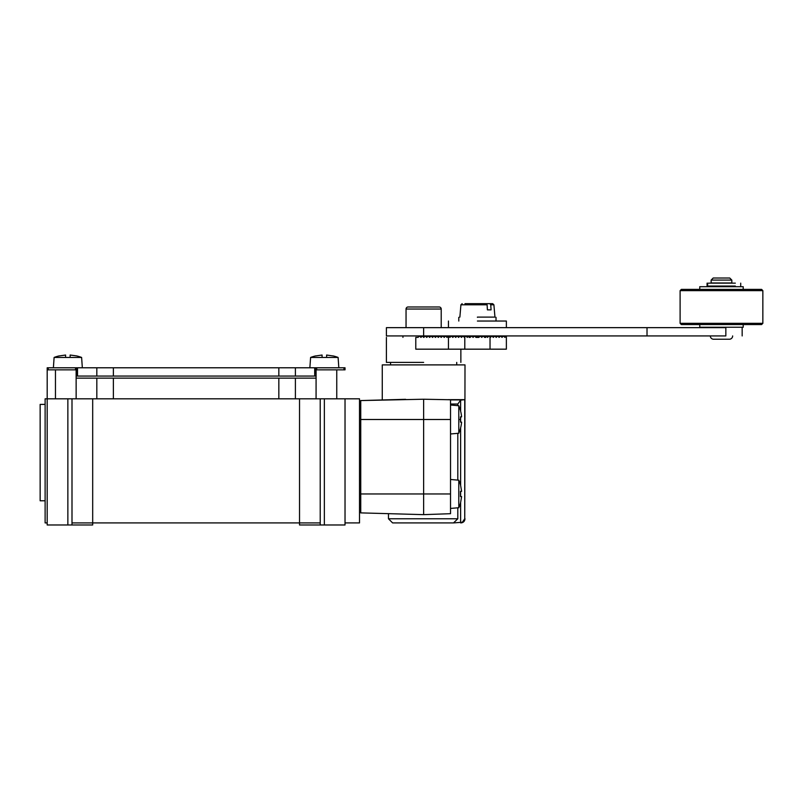<?xml version="1.0" encoding="UTF-8"?>
<svg xmlns="http://www.w3.org/2000/svg" width="803" height="803" viewBox="0 0 803 803"><rect width="100%" height="100%" fill="white"/><g stroke="black" fill="none" stroke-linecap="round" stroke-linejoin="round"><path stroke-width="1.2" d="M460.48 428.33L460.48 428.33A32.923 32.923 0 0 0 461.584 422.127L460.48 422.127L460.48 416.867L461.584 416.867A32.923 32.923 0 0 0 460.48 410.664L460.48 410.664M461.584 496.585L460.571 502.849L461.584 496.585L460.48 496.585L460.48 491.336L460.48 496.585M461.584 491.336L460.571 485.062L461.584 491.336L460.48 491.336M45.119 404.401L40.15 404.401L40.15 500.781L45.119 500.781M460.571 428.39L458.794 433.249L458.794 405.736L460.571 410.604M460.571 485.062A33.033 33.033 0 0 0 458.794 480.204L450.523 479.481M450.523 508.44L458.794 507.717L458.794 480.204M458.794 507.717A33.033 33.033 0 0 0 460.571 502.849M71.999 398.81L71.999 522.914L92.686 522.914L92.686 398.81L45.119 398.81L45.119 522.914L47.186 522.914L47.186 524.981L92.686 524.981L92.686 522.914L320.216 522.914L320.216 398.81L113.374 398.81L113.374 378.133L96.822 378.133L96.822 398.81M299.529 398.81L299.529 524.981L345.029 524.981L345.029 522.914L359.513 522.914L359.513 398.81L324.352 398.81L324.352 524.981M360.748 512.886L423.633 514.643L450.523 513.699L423.633 514.643L423.633 399.232L360.748 400.567L360.748 512.886L423.633 514.643L388.471 513.659L423.633 514.643L450.523 513.699L450.523 399.753L423.633 399.232M388.471 513.659L388.471 518.778L457.81 518.778L457.81 507.797L457.81 518.778L453.534 522.914L392.607 522.914L388.471 518.778M457.81 480.114L457.81 433.339L457.81 480.114M457.81 405.656L457.81 404.019L457.81 405.656M359.513 512.575L360.748 512.575M360.748 400.878L359.513 400.878M47.186 398.81L47.186 522.914L47.186 369.852L76.134 369.852L76.134 378.133L96.822 378.133M113.374 398.81L92.686 398.81M320.216 398.81L324.352 398.81M345.029 522.914L345.029 398.81M295.394 398.81L295.394 378.133L113.374 378.133M295.394 378.133L316.081 378.133L316.071 398.81M75.522 369.852L75.522 367.784L76.556 367.784L76.556 376.055L295.394 376.055L295.394 367.784L345.029 367.784L345.029 369.852L316.081 369.852L316.081 378.133M316.081 376.055L315.659 367.784M295.394 376.055L315.659 376.055M47.186 376.055L47.186 367.784L75.522 367.784M76.556 367.784L96.822 367.784L96.822 376.055M295.394 367.784L96.822 367.784M326.62 355.026L326.62 357.445L326.62 355.026L333.054 355.97M82.338 367.784L81.615 357.445L65.595 357.445L70.142 357.445L70.142 355.026L76.606 355.91L70.142 355.026L70.142 357.445L65.595 357.445L65.595 355.026L59.161 355.97L65.595 355.026L65.595 357.445L54.112 357.445L53.389 367.784M338.826 367.784L338.103 357.445A38.353 38.353 0 0 0 333.094 355.91M315.609 355.91L315.609 355.91A38.353 38.353 0 0 0 310.6 357.445L309.868 367.784M338.103 357.445L322.073 357.445L322.073 355.026L315.649 355.97L322.073 355.026L322.073 357.445L326.62 357.445L310.6 357.445M81.615 357.445A38.353 38.353 0 0 0 76.606 355.91M59.121 355.91L59.121 355.91A38.353 38.353 0 0 0 54.112 357.445M447.944 399.663L464.746 399.663L460.631 400.125L457.81 404.019L450.523 404.019M462.297 522.261L453.534 522.914M405.605 399.312L360.748 400.567M460.631 502.246L460.631 522.863C463.13 522.131 464.495 520.776 464.746 518.778L462.377 522.211M464.746 399.663L464.746 518.778L464.997 364.893L382.268 364.893L382.268 399.663M456.726 364.893L456.726 362.404M390.539 362.404L390.539 364.893M423.633 362.404L386.404 362.404L423.633 362.404M485.685 337.38L484.651 337.38L486.056 335.975L487.541 337.38L488.957 335.975L490.442 337.38L491.848 335.975L493.333 337.38L494.748 335.975L496.234 337.38L497.639 335.975L499.125 337.38L500.54 335.975L502.026 337.38L503.431 335.975L504.916 337.38L506.372 335.975L506.372 349.175L415.783 349.175L415.783 337.38C377.53 337.38 377.53 337.38 415.783 337.38L418.052 337.38L419.457 335.975L420.943 337.38L422.428 335.975L423.633 337.38M729.756 278.019L713.205 278.019L711.137 280.086L711.137 282.977L731.824 282.977L731.824 280.086L729.756 278.019M731.824 280.086L711.137 280.086M735.317 283.148L708.637 283.148M708.637 286.039L735.317 286.039M711.137 286.039L711.137 286.701M731.824 286.701L731.824 286.039M743.197 289.391L743.197 286.701L699.764 286.701L699.764 289.391M755.201 289.391L687.769 289.391M761.605 324.553L762.85 323.318L762.85 290.636L761.605 289.391L681.356 289.391L680.111 290.636L680.111 323.318L681.356 324.553L761.605 324.553L681.356 324.553M762.85 290.636L680.111 290.636M762.85 323.318L680.111 323.318M487.411 309.868L491.065 309.868L487.411 309.868L487.1 304.799L486.206 303.664L464.957 303.664M477.414 303.664L489.86 303.664L490.753 304.799L491.065 309.868M490.753 304.799L493.895 304.799L492.661 303.664L486.206 303.664M477.414 317.115L494.959 317.115L477.414 317.115C455.261 317.115 455.261 317.115 477.414 317.115M699.764 324.553L699.764 327.243L743.197 327.243L743.197 324.553M477.414 317.315C453.394 317.315 453.394 317.315 477.414 317.315C501.423 317.315 501.423 317.315 477.414 317.315M710.314 335.935A3.312 3.312 0 0 0 713.626 339.237L729.345 339.237A3.312 3.312 0 0 0 732.647 335.935M441.208 327.654L441.208 309.045A2.068 2.068 0 0 0 439.141 306.977L408.115 306.977A2.068 2.068 0 0 0 406.047 309.045L406.047 327.654M725.842 327.654C747.091 327.654 747.091 327.654 725.842 327.654L725.842 335.935C747.091 335.935 747.091 335.935 725.842 335.935L647.017 335.935L647.017 327.654L725.842 327.654M647.017 335.935L386.404 335.935L423.633 335.935L423.633 327.654L386.404 327.654L647.017 327.654M477.414 321.039L506.372 321.039L477.414 321.039M444.32 337.38L442.704 335.975L441.208 337.38L439.803 335.975L438.318 337.38L436.912 335.975L435.427 337.38L434.011 335.975L432.526 337.38L431.121 335.975L429.635 337.38L428.22 335.975L426.734 337.38L425.249 335.975L423.843 337.38M484.651 337.38L483.245 335.975L481.75 337.38L480.345 335.975L478.859 337.38L475.958 337.38L474.553 335.975L473.067 337.38L471.662 335.975L470.167 337.38L469.133 337.38M470.167 337.38L468.761 335.975L467.276 337.38L465.87 335.975L464.375 337.38L462.97 335.975L461.484 337.38L460.079 335.975L458.583 337.38L457.178 335.975L455.692 337.38L454.287 335.975L452.792 337.38L451.386 335.975L449.901 337.38L448.496 335.975L447 337.38L445.514 335.975L444.109 337.38M478.859 337.38L477.454 335.975L475.958 337.38M448.455 335.975L448.455 349.175M464.796 349.175L464.796 336.969M490.031 336.969L490.031 349.175M458.794 419.497L460.571 419.497M71.999 524.981L71.999 522.914M320.216 524.981L320.216 522.914M450.523 493.955L360.748 493.955M67.864 524.981L67.864 398.81M76.144 398.81L76.134 378.133M278.842 378.133L278.842 398.81M55.457 398.81L55.457 369.852M336.758 398.81L336.758 369.852M48.22 369.852L48.22 367.784M77.52 376.055L77.52 367.784M113.374 367.784L113.374 376.055M278.842 367.784L278.842 376.055M314.696 367.784L314.696 376.055M316.693 367.784L316.693 369.852M343.995 367.784L343.995 369.852M360.748 419.497L450.523 419.497M450.523 399.904L461.665 399.904M460.631 400.125L460.631 411.206M460.631 416.867L460.631 422.127M460.631 427.778L460.631 485.674M460.631 491.336L460.631 496.585M707.644 283.148L707.644 286.039M487.1 304.799L460.922 304.799L462.157 303.664M441.208 309.045L406.047 309.045M458.794 405.736L450.523 405.013M458.794 433.249L450.523 433.971M359.513 432.937L360.748 432.937M359.513 406.047L360.748 406.047M359.513 507.406L360.748 507.406M359.513 480.515L360.748 480.515M464.997 518.778C464.746 521.288 463.371 522.673 460.862 522.914M386.404 337.38L386.404 362.404M460.862 349.175L460.862 362.404M707.072 283.148L707.072 286.039L707.072 283.148M740.717 283.148L740.717 286.039M493.895 304.799L494.959 317.115M460.922 304.799L459.868 317.115M458.794 317.315L458.794 321.039M496.023 317.315L496.023 321.039M742.163 335.935L742.163 327.654M386.404 335.935L386.404 327.654M448.455 321.039L448.455 327.654M506.372 321.039L506.372 327.654M444.32 335.935L444.32 337.17M402.945 335.935L402.945 337.38"/></g></svg>
